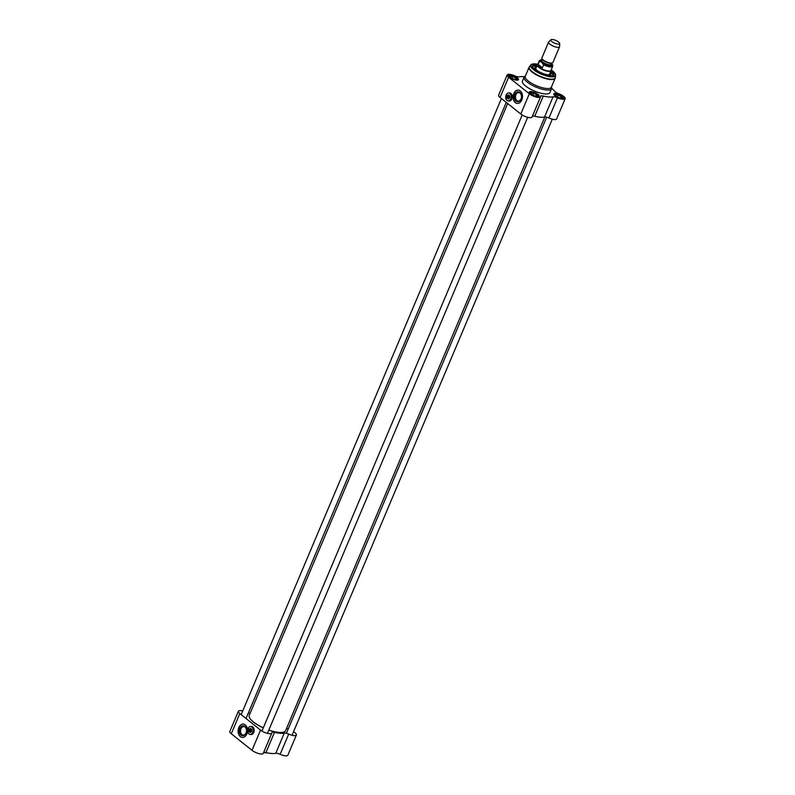 <?xml version="1.0" encoding="UTF-8"?>
<svg xmlns="http://www.w3.org/2000/svg" width="795" height="795" viewBox="0 0 795 795"><rect width="100%" height="100%" fill="white"/><g stroke="black" fill="none" stroke-linecap="round" stroke-linejoin="round"><path stroke-width="1.19" d="M263.324 727.813A19.726 6.062 -157.1 0 1 253.416 721.93A19.726 6.062 -157.1 0 1 249.471 717.537A19.726 6.062 -157.1 0 1 249.262 715.321L507.687 103.539M544.843 116.964L285.604 730.675A19.726 6.062 -157.1 0 1 283.875 732.066A19.726 6.062 -157.1 0 1 268.849 730.039M249.511 717.617A19.577 6.022 22.9 0 0 249.55 717.706A19.577 6.022 22.9 0 0 253.466 722.069A19.577 6.022 22.9 0 0 263.284 727.902M268.809 730.128A19.577 6.022 22.9 0 0 283.696 732.125A19.577 6.022 22.9 0 0 283.785 732.096M550.826 39.75L548.689 41.966A5.953 1.829 22.9 0 0 548.57 42.155L541.912 57.916A5.953 1.829 22.9 0 0 542.448 59.257A5.953 1.829 22.9 0 0 543.164 59.913A5.953 1.829 22.9 0 0 551.541 63.103A5.953 1.829 22.9 0 0 552.883 62.557L559.541 46.786A5.953 1.829 22.9 0 0 559.581 46.577L559.68 43.486A4.84 1.491 22.9 0 0 555.765 40.416A4.84 1.491 22.9 0 0 550.826 39.75A4.84 1.491 22.9 0 0 551.75 41.519A4.84 1.491 22.9 0 0 556.709 43.854A4.84 1.491 22.9 0 0 559.68 43.486M541.465 61.99L543.671 64.802L542.399 67.804L539.268 66.869L538.145 64.405L539.417 61.404L541.465 61.99A6.37 1.958 -157.1 0 1 542.21 59.605M551.273 63.332L552.664 65.488L552.475 64.534L552.724 66.273A7.254 2.236 22.9 0 1 543.671 64.802M542.399 67.804L538.145 64.405M542.25 59.506L539.348 60.629L537.609 64.733A7.254 2.236 22.9 0 0 539.139 67.168A7.254 2.236 22.9 0 0 546.195 70.576A7.254 2.236 22.9 0 0 550.985 70.387L552.724 66.273M537.688 64.554A7.443 2.286 22.9 0 0 537.609 64.604A7.443 2.286 22.9 0 0 537.321 64.942A7.443 2.286 22.9 0 0 538.891 67.436A7.443 2.286 22.9 0 0 546.125 70.934A7.443 2.286 22.9 0 0 551.034 70.735A7.443 2.286 22.9 0 0 551.084 70.298A7.443 2.286 22.9 0 0 551.064 70.198L551.084 70.298M548.57 42.155A5.953 1.829 22.9 0 0 549.822 44.152A5.953 1.829 22.9 0 0 555.616 46.945A5.953 1.829 22.9 0 0 559.541 46.786M555.824 95.827L555.685 94.834L558.13 95.022L561.131 96.543L561.439 97.904M561.131 96.543L560.535 97.944M558.13 95.022L557.355 96.851M561.658 97.795A3.349 1.034 22.9 0 0 561.161 96.612M555.715 94.903A3.349 1.034 22.9 0 0 555.635 95.43A3.349 1.034 22.9 0 0 556.212 96.096L556.401 96.245A3.349 1.034 22.9 0 0 559.084 97.606L559.382 97.696A3.349 1.034 22.9 0 0 561.479 97.894A3.349 1.034 22.9 0 0 561.558 97.865M557.991 95.012A3.349 1.034 22.9 0 0 555.814 94.844M560.972 96.453A3.349 1.034 22.9 0 0 558.289 95.102M531.229 93.949L531.08 92.965L533.524 93.144L536.536 94.665L536.844 96.026M536.536 94.665L535.939 96.066M533.524 93.144L532.759 94.983M537.062 95.927A3.349 1.034 22.9 0 0 536.565 94.734M531.12 93.035A3.349 1.034 22.9 0 0 531.04 93.552A3.349 1.034 22.9 0 0 531.617 94.217L531.805 94.376A3.349 1.034 22.9 0 0 534.488 95.728L534.777 95.817A3.349 1.034 22.9 0 0 536.883 96.016A3.349 1.034 22.9 0 0 536.963 95.986M533.395 93.134A3.349 1.034 22.9 0 0 531.219 92.975M536.367 94.585A3.349 1.034 22.9 0 0 533.693 93.234M510.509 77.403L510.37 76.409L512.815 76.598L515.816 78.109L516.124 79.48M515.816 78.109L515.22 79.51M512.815 76.598L512.04 78.427M516.343 79.371A3.349 1.034 22.9 0 0 515.846 78.178M510.4 76.479A3.349 1.034 22.9 0 0 510.32 76.996A3.349 1.034 22.9 0 0 510.897 77.671L511.096 77.821A3.349 1.034 22.9 0 0 513.769 79.172L514.067 79.262A3.349 1.034 22.9 0 0 516.164 79.46A3.349 1.034 22.9 0 0 516.243 79.43M512.686 76.588A3.349 1.034 22.9 0 0 510.499 76.419M515.657 78.029A3.349 1.034 22.9 0 0 512.974 76.678M525.425 75.883L524.68 76.419A14.886 4.581 22.9 0 0 524.104 77.105A14.886 4.581 22.9 0 0 527.244 82.094A14.886 4.581 22.9 0 0 541.713 89.09A14.886 4.581 22.9 0 0 551.541 88.692A14.886 4.581 22.9 0 0 551.631 87.808L551.492 86.894M529.251 66.959A14.141 4.353 22.9 0 0 529.063 67.277L525.266 76.26A14.141 4.353 22.9 0 0 528.248 81.001A14.141 4.353 22.9 0 0 542.001 87.649A14.141 4.353 22.9 0 0 551.332 87.271L555.129 78.278A14.141 4.353 22.9 0 0 555.218 77.92M508.383 95.33A1.679 1.173 94.4 0 1 508.73 95.281A1.679 1.173 94.4 0 1 509.784 96.732M509.734 97.358A1.679 1.173 94.4 0 1 508.482 98.63A1.679 1.173 94.4 0 1 508.134 98.53M507.608 98.481A1.898 1.332 -85.6 0 0 507.747 98.61A1.898 1.332 -85.6 0 0 509.734 97.378A1.898 1.332 -85.6 0 0 509.784 96.712A1.898 1.332 -85.6 0 0 507.856 95.291M507.001 100.369A3.905 2.743 94.4 0 1 505.7 97.417A3.905 2.743 94.4 0 1 505.809 96.056A3.905 2.743 94.4 0 1 509.456 93.234A3.905 2.743 94.4 0 1 510.907 98.501A3.905 2.743 94.4 0 1 507.001 100.369M505.7 97.417L505.7 97.437A3.985 2.792 -85.6 0 0 505.7 97.437A3.985 2.792 -85.6 0 0 507.021 100.438A3.985 2.792 -85.6 0 0 508.194 100.915A3.985 2.792 -85.6 0 0 511.284 97.159A3.985 2.792 -85.6 0 0 508.8 92.975L509.754 93.045A3.985 2.792 94.4 0 1 511.692 94.456M511.274 99.892A3.985 2.792 94.4 0 1 509.148 100.995L508.194 100.915M508.8 92.975A3.985 2.792 -85.6 0 0 505.809 96.046L505.809 96.046M508.293 95.688L508.134 95.807A1.451 1.014 94.4 0 1 507.091 98.272L507.14 98.411A1.6 1.123 -85.6 0 0 508.293 95.688L508.721 95.718A1.6 1.123 94.4 0 0 508.273 95.36L507.121 98.093L506.644 97.914A1.451 1.014 94.4 0 1 507.687 95.46L507.846 95.33A1.6 1.123 -85.6 0 0 506.415 96.523L506.415 96.503M508.134 95.807L507.091 98.272M506.375 97.07L506.365 97.04A1.6 1.123 -85.6 0 0 506.693 98.053M506.644 97.914L507.687 95.46M532.809 67.197A11.17 3.428 -157.1 0 1 532.769 66.154A11.17 3.428 -157.1 0 1 537.201 65.24M550.915 71.033A11.17 3.428 -157.1 0 1 553.35 74.839A11.17 3.428 -157.1 0 1 552.575 75.545M553.28 74.969A11.17 3.428 22.9 0 0 553.072 73.766M533.733 65.597A11.17 3.428 22.9 0 0 532.73 66.283L537.122 65.419A11.021 3.389 22.9 0 0 532.849 67.277M509.148 93.005A4.094 2.872 94.4 0 1 509.734 92.936M509.118 101.104A4.094 2.872 94.4 0 1 508.542 100.945M554.035 94.754A5.028 1.54 -157.1 0 1 554.055 94.396A5.028 1.54 -157.1 0 1 559.282 94.933A5.028 1.54 -157.1 0 1 563.317 98.312A5.028 1.54 -157.1 0 1 563.069 98.57M554.99 95.738A5.396 1.66 22.9 0 0 563.317 98.51A5.396 1.66 22.9 0 0 559.471 94.496A5.396 1.66 22.9 0 0 553.906 94.535A5.396 1.66 22.9 0 0 554.99 95.738M524.322 76.747A21.217 6.519 22.9 0 0 519.254 76.847A4.472 1.371 22.9 0 1 514.842 75.873A6.887 2.117 -157.1 0 0 507.17 74.919A6.887 2.117 -157.1 0 0 508.621 77.224L529.331 93.78A6.887 2.117 -157.1 0 0 536.029 97.02A6.887 2.117 -157.1 0 0 540.57 96.831A6.887 2.117 -157.1 0 0 540.62 96.473A4.472 1.371 22.9 0 1 540.65 96.235A4.472 1.371 22.9 0 1 543.273 96.036A21.217 6.519 22.9 0 0 553.082 96.781L544.535 117.014A4.472 1.371 -157.1 0 1 548.947 117.988A6.887 2.117 22.9 0 0 556.619 118.942L565.166 98.709A6.887 2.117 -157.1 0 1 557.494 97.755A4.472 1.371 22.9 0 0 553.082 96.781M551.641 88.285A21.217 6.519 22.9 0 1 554.552 91.196A4.472 1.371 22.9 0 0 558.577 93.661A6.887 2.117 -157.1 0 1 565.166 98.709M530.394 93.86A5.396 1.66 22.9 0 0 538.722 96.632A5.396 1.66 22.9 0 0 534.876 92.627A5.396 1.66 22.9 0 0 529.311 92.657A5.396 1.66 22.9 0 0 530.394 93.86M509.675 77.304A5.396 1.66 22.9 0 0 518.012 80.076A5.396 1.66 22.9 0 0 514.156 76.072A5.396 1.66 22.9 0 0 508.601 76.101A5.396 1.66 22.9 0 0 509.675 77.304M524.104 77.105L522.454 81.02A14.886 4.581 22.9 0 0 525.584 86.009A14.886 4.581 22.9 0 0 540.063 93.005A14.886 4.581 22.9 0 0 549.882 92.608L551.541 88.692M508.721 76.33A5.028 1.54 -157.1 0 1 508.74 75.972A5.028 1.54 -157.1 0 1 513.977 76.499A5.028 1.54 -157.1 0 1 518.002 79.878A5.028 1.54 -157.1 0 1 517.754 80.146M529.44 92.886A5.028 1.54 -157.1 0 1 529.46 92.528A5.028 1.54 -157.1 0 1 534.687 93.055A5.028 1.54 -157.1 0 1 538.722 96.434A5.028 1.54 -157.1 0 1 538.473 96.702M532.392 116.199A4.472 1.371 -157.1 0 1 534.727 116.269A21.217 6.519 22.9 0 0 544.535 117.014M507.17 74.919L498.624 95.152A6.887 2.117 22.9 0 0 500.075 97.457L520.785 114.013A6.887 2.117 22.9 0 0 527.482 117.253A6.887 2.117 22.9 0 0 532.024 117.064L540.57 96.831M516.094 101.174A5.008 3.508 -85.6 0 0 521.331 97.924A5.008 3.508 -85.6 0 0 521.46 96.175A5.008 3.508 -85.6 0 0 516.134 92.657A5.008 3.508 -85.6 0 0 516.094 101.174M521.341 97.855A4.263 2.991 94.4 0 1 518.151 101.074A4.263 2.991 94.4 0 1 516.899 100.558A4.263 2.991 94.4 0 1 515.637 95.668A4.263 2.991 94.4 0 1 518.797 92.578A4.263 2.991 94.4 0 1 521.46 96.245M518.38 90.103A6.698 4.7 -85.6 0 0 513.481 95.012A6.698 4.7 -85.6 0 0 515.468 102.664A6.698 4.7 -85.6 0 0 517.356 103.459M515.309 102.644A6.698 4.7 94.4 0 1 513.332 94.953A6.698 4.7 94.4 0 1 518.3 90.093A6.698 4.7 94.4 0 1 522.474 97.129A6.698 4.7 94.4 0 1 517.277 103.459A6.698 4.7 94.4 0 1 515.309 102.644M537.42 64.783A11.537 3.548 22.9 0 0 532.69 66.979A11.537 3.548 22.9 0 0 534.995 69.543A11.537 3.548 22.9 0 0 552.813 75.475A11.537 3.548 22.9 0 0 551.094 70.556M508.989 92.985A4.094 2.872 94.4 0 1 509.655 92.926A4.094 2.872 94.4 0 1 512.209 97.229A4.094 2.872 94.4 0 1 509.038 101.094A4.094 2.872 94.4 0 1 508.383 100.935M536.695 66.432A8.745 2.693 22.9 0 0 534.936 67.247A8.745 2.693 22.9 0 0 541.961 73.11A8.745 2.693 22.9 0 0 551.054 74.054A8.745 2.693 22.9 0 0 550.408 72.226M549.822 74.77A7.97 2.445 22.9 0 0 550.08 74.223A7.97 2.445 22.9 0 0 549.872 73.488M536.158 67.694A7.97 2.445 22.9 0 0 535.492 68.062A7.97 2.445 22.9 0 0 535.283 68.628M250.306 728.856A1.679 1.173 94.4 0 1 250.654 728.806A1.679 1.173 94.4 0 1 251.707 730.257A1.898 1.332 -85.6 0 0 249.779 728.816M249.531 732.006A1.898 1.332 -85.6 0 0 249.67 732.135A1.898 1.332 -85.6 0 0 251.657 730.903A1.679 1.173 94.4 0 1 250.405 732.145A1.679 1.173 94.4 0 1 250.057 732.046M251.657 730.903A1.898 1.332 -85.6 0 0 251.707 730.237M248.924 733.894A3.905 2.743 94.4 0 1 247.623 730.943A3.905 2.743 94.4 0 1 247.732 729.581A3.905 2.743 94.4 0 1 251.379 726.759A3.905 2.743 94.4 0 1 252.83 732.016A3.905 2.743 94.4 0 1 248.924 733.894M247.623 730.943L247.623 730.953A3.985 2.792 -85.6 0 0 248.944 733.964A3.985 2.792 -85.6 0 0 250.117 734.441A3.985 2.792 -85.6 0 0 253.208 730.684A3.985 2.792 -85.6 0 0 250.723 726.501L251.677 726.57A3.985 2.792 94.4 0 1 253.615 727.981M253.198 733.417A3.985 2.792 94.4 0 1 251.071 734.52L250.117 734.441M250.723 726.501A3.985 2.792 -85.6 0 0 247.732 729.572L247.732 729.572M250.216 729.204L250.057 729.333A1.451 1.014 94.4 0 1 249.014 731.798L249.064 731.937A1.6 1.123 -85.6 0 0 250.216 729.204L250.644 729.244A1.6 1.123 94.4 0 0 250.196 728.886L249.044 731.619L248.567 731.44A1.451 1.014 94.4 0 1 249.61 728.975L249.769 728.856A1.6 1.123 -85.6 0 0 248.338 730.048L248.338 730.029M250.057 729.333L249.014 731.798M248.298 730.595L248.288 730.565A1.6 1.123 -85.6 0 0 248.616 731.579M248.567 731.44L249.61 728.975M251.041 734.62A4.094 2.872 94.4 0 1 250.465 734.471M251.071 726.531A4.094 2.872 94.4 0 1 251.657 726.461M293.524 731.738A6.887 2.117 -157.1 0 1 296.376 735.017A6.887 2.117 -157.1 0 1 288.704 734.073A4.472 1.371 22.9 0 0 284.292 733.089L275.746 753.322A21.217 6.519 -157.1 0 1 265.937 752.577L274.484 732.344A4.472 1.371 22.9 0 0 271.86 732.553A4.472 1.371 22.9 0 0 271.83 732.781A6.887 2.117 -157.1 0 1 271.781 733.149A6.887 2.117 -157.1 0 1 267.239 733.328A6.887 2.117 -157.1 0 1 260.541 730.088L251.995 750.321A6.887 2.117 22.9 0 0 258.693 753.561A6.887 2.117 22.9 0 0 263.234 753.372L271.781 733.149M267.885 752.994L263.592 752.527A4.472 1.371 -157.1 0 1 265.937 752.577M260.541 730.088L239.832 713.542A6.887 2.117 -157.1 0 1 238.381 711.227L229.835 731.46A6.887 2.117 22.9 0 0 231.285 733.765L251.995 750.321M275.746 753.322A4.472 1.371 -157.1 0 1 280.158 754.296A6.887 2.117 22.9 0 0 287.83 755.25L296.376 735.017M248.348 712.986A4.472 1.371 22.9 0 0 250.157 713.204M238.381 711.227A6.887 2.117 -157.1 0 1 242.723 710.998M284.292 733.089A21.217 6.519 -157.1 0 1 274.484 732.344M286.607 728.309A4.472 1.371 22.9 0 0 288.108 729.234M244.84 726.401A5.008 3.508 -85.6 0 0 239.832 728.796A5.008 3.508 -85.6 0 0 241.7 735.534A5.008 3.508 -85.6 0 0 246.37 731.917A5.008 3.508 -85.6 0 0 246.5 730.178A5.008 3.508 -85.6 0 0 244.84 726.401M246.38 731.857A4.263 2.991 94.4 0 1 243.191 735.077A4.263 2.991 94.4 0 1 240.537 730.595A4.263 2.991 94.4 0 1 243.836 726.58A4.263 2.991 94.4 0 1 245.089 727.087A4.263 2.991 94.4 0 1 246.5 730.247M243.419 724.096A6.698 4.7 -85.6 0 0 238.301 730.426A6.698 4.7 -85.6 0 0 242.395 737.462M245.307 724.901A6.698 4.7 94.4 0 1 247.285 732.602A6.698 4.7 94.4 0 1 242.316 737.452A6.698 4.7 94.4 0 1 238.142 730.416A6.698 4.7 94.4 0 1 243.34 724.096A6.698 4.7 94.4 0 1 245.307 724.901M250.912 726.511A4.094 2.872 94.4 0 1 251.578 726.451A4.094 2.872 94.4 0 1 253.724 732.493A4.094 2.872 94.4 0 1 250.962 734.62A4.094 2.872 94.4 0 1 250.306 734.461M542.498 59.307A5.028 1.54 22.9 0 0 543.561 60.589A5.028 1.54 22.9 0 0 551.472 63.103M551.154 63.093A5.177 1.59 -157.1 0 1 550.836 63.123A5.177 1.59 -157.1 0 1 543.551 60.35A5.177 1.59 -157.1 0 1 542.925 59.784A5.177 1.59 -157.1 0 1 542.727 59.536M551.641 63.093L551.104 64.355A5.028 1.54 -157.1 0 1 547.795 64.494A5.028 1.54 -157.1 0 1 542.906 62.129A5.028 1.54 -157.1 0 1 541.852 60.45L542.379 59.188M541.952 60.211A5.327 1.64 22.9 0 0 542.587 62.378A5.327 1.64 22.9 0 0 548.53 65.061A5.327 1.64 22.9 0 0 551.203 64.127M551.462 63.511A6.37 1.958 -157.1 0 1 550.041 65.697A6.37 1.958 -157.1 0 1 542.279 62.656M539.348 60.629A7.254 2.236 22.9 0 0 539.417 61.404M555.616 96.195A4.472 1.371 -157.1 0 1 555.516 96.115A4.472 1.371 -157.1 0 1 556.152 94.227A4.472 1.371 -157.1 0 1 562.075 96.771A4.472 1.371 -157.1 0 1 560.942 98.441M531.02 94.317A4.472 1.371 -157.1 0 1 530.911 94.237A4.472 1.371 -157.1 0 1 531.547 92.359A4.472 1.371 -157.1 0 1 537.47 94.903A4.472 1.371 -157.1 0 1 536.347 96.563M510.301 77.761A4.472 1.371 -157.1 0 1 510.201 77.681A4.472 1.371 -157.1 0 1 510.837 75.803A4.472 1.371 -157.1 0 1 516.76 78.347A4.472 1.371 -157.1 0 1 515.627 80.017M532.71 64.017A13.475 4.144 22.9 0 0 530.871 64.862A13.475 4.144 22.9 0 0 533.524 69.682A13.475 4.144 22.9 0 0 547.139 76.151A13.475 4.144 22.9 0 0 555.606 75.306A13.475 4.144 22.9 0 0 554.92 73.398M551.193 69.9A13.117 4.035 22.9 0 1 551.74 76.479A13.117 4.035 22.9 0 1 533.882 69.463A13.117 4.035 22.9 0 1 537.818 64.256L532.918 63.898L531.338 64.435L529.45 66.631A14.091 4.333 22.9 0 0 532.223 71.679A14.091 4.333 22.9 0 0 546.463 78.447A14.091 4.333 22.9 0 0 555.317 77.562L555.576 74.66L554.86 73.17L551.203 69.88M529.45 66.631L529.063 67.277A14.141 4.353 22.9 0 0 532.044 72.007A14.141 4.353 22.9 0 0 545.797 78.665A14.141 4.353 22.9 0 0 555.129 78.278L555.317 77.562M548.947 117.988L557.494 97.755M500.075 97.457L508.621 77.224M534.727 116.269L543.273 96.036M520.785 114.013L529.331 93.78M549.285 74.829A7.672 2.355 22.9 0 0 549.752 73.776M536.039 67.982A7.672 2.355 22.9 0 0 535.611 69.046M552.485 75.575A11.021 3.389 22.9 0 0 550.836 71.232M562.999 98.59A4.84 1.491 22.9 0 0 563.009 98.56L563.009 98.56C563.824 98.52 563.049 97.586 560.664 95.778C555.208 93.909 553.022 93.581 554.095 94.794A4.84 1.491 22.9 0 0 554.085 94.824L554.095 94.794M538.394 96.712A4.84 1.491 22.9 0 0 538.404 96.692L538.404 96.692C539.229 96.642 538.454 95.718 536.069 93.899C530.613 92.031 528.417 91.703 529.49 92.926A4.84 1.491 22.9 0 0 529.48 92.945L529.49 92.926M517.684 80.156A4.84 1.491 22.9 0 0 517.694 80.136L517.694 80.136C518.519 80.086 517.734 79.162 515.349 77.344C509.893 75.475 507.707 75.157 508.78 76.37A4.84 1.491 22.9 0 0 508.77 76.39L508.78 76.37M266.713 752.756A14.886 4.581 -157.1 0 1 264.099 752.388M263.612 752.497A14.519 4.462 22.9 0 0 267.657 752.954M280.158 754.296L288.704 734.073M239.832 713.542L231.285 733.765M550.836 63.123L551.541 63.103M542.925 59.784L542.448 59.257M549.405 74.601L551.034 70.735M535.691 68.807L537.321 64.942M509.068 95.39L507.617 95.271M508.83 98.58L507.369 98.471M535.79 68.609L535.75 69.205M550.836 71.212L553.231 75.108M550.08 74.223L550.061 74.72M522.196 114.987L261.953 731.062M527.681 117.302L267.438 733.378M501.426 98.54L241.183 714.625M506.266 102.406L246.023 718.491M546.652 117.183L286.409 733.268M552.277 119.171L292.033 735.256M250.991 728.906L249.541 728.796M250.753 732.106L249.292 731.986"/></g></svg>
